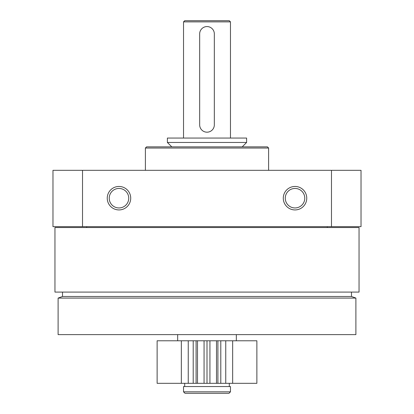 <?xml version="1.0" encoding="UTF-8"?>
<svg xmlns="http://www.w3.org/2000/svg" width="414" height="414" viewBox="0 0 414 414"><rect width="100%" height="100%" fill="white"/><g stroke="black" fill="none" stroke-linecap="round" stroke-linejoin="round"><path stroke-width="0.62" d="M54.953 227.54L359.047 227.54L359.047 292.082L54.953 292.082L54.953 227.54M82.526 226.655L361.029 226.655L361.029 170.325L52.971 170.325L52.971 226.655L82.526 226.655L82.526 170.325M283.279 198.197A11.737 11.737 0 0 1 300.885 188.034A11.737 11.737 0 0 1 300.885 208.361A11.737 11.737 0 0 1 283.279 198.197M107.247 198.197A11.737 11.737 0 0 1 124.852 188.034A11.737 11.737 0 0 1 124.852 208.361A11.737 11.737 0 0 1 107.247 198.197M331.474 226.655L331.474 170.325M145.386 170.325L145.386 148.031L268.614 148.031L268.614 170.325M145.386 148.031L146.561 146.856L267.439 146.856L268.614 148.031M58.105 334.621L355.895 334.621L355.895 298.085L58.105 298.085L58.105 334.621M58.105 298.085L62.509 296.481L351.491 296.481L355.895 298.085M62.509 296.481L62.509 292.082M86.712 227.54L86.712 226.655M109.234 198.197A9.75 9.75 0 0 1 123.858 189.752A9.75 9.75 0 0 1 123.858 206.643A9.75 9.75 0 0 1 109.234 198.197M285.267 198.197A9.75 9.75 0 0 1 299.891 189.752A9.75 9.75 0 0 1 299.891 206.643A9.75 9.75 0 0 1 285.267 198.197M183.531 391.835L184.996 393.3L229.004 393.3L230.469 391.835L230.469 386.552L183.531 386.552L183.531 391.835L230.469 391.835M177.663 340.784L177.663 334.621M232.658 340.784L225.754 340.784L225.754 383.323L256.877 383.323L256.877 340.784L232.658 340.784L232.658 383.323M188.246 340.784L188.246 383.323L157.123 383.323L157.123 340.784L209.934 340.784L209.934 383.323L225.754 383.323M209.934 340.784L225.754 340.784M207 340.784L207 383.323L209.934 383.323M204.066 340.784L204.066 383.323L207 383.323M188.246 383.323L204.066 383.323M184.701 20.7L229.299 20.7L230.469 21.875L183.531 21.875L184.701 20.7M183.531 138.053L183.531 21.875M167.391 138.053L246.609 138.053L246.609 142.457L167.391 142.457L167.391 138.053M171.794 146.856L167.391 142.457M184.701 386.552L184.701 383.323M199.667 33.901L199.667 124.852A7.333 7.333 0 0 0 207 132.185A7.333 7.333 0 0 0 214.333 124.852L214.333 33.901A7.333 7.333 0 0 0 207 26.568A7.333 7.333 0 0 0 199.667 33.901M217.909 340.784L217.909 383.323M216.506 340.784L216.506 383.323M197.494 340.784L197.494 383.323M196.091 340.784L196.091 383.323M181.342 340.784L181.342 383.323M351.491 296.481L351.491 292.082M327.288 227.54L327.288 226.655M236.337 340.784L236.337 334.621M220.791 340.784L220.791 383.323M193.209 340.784L193.209 383.323M230.469 138.053L230.469 21.875M242.206 146.856L246.609 142.457M229.299 386.552L229.299 383.323"/></g></svg>

